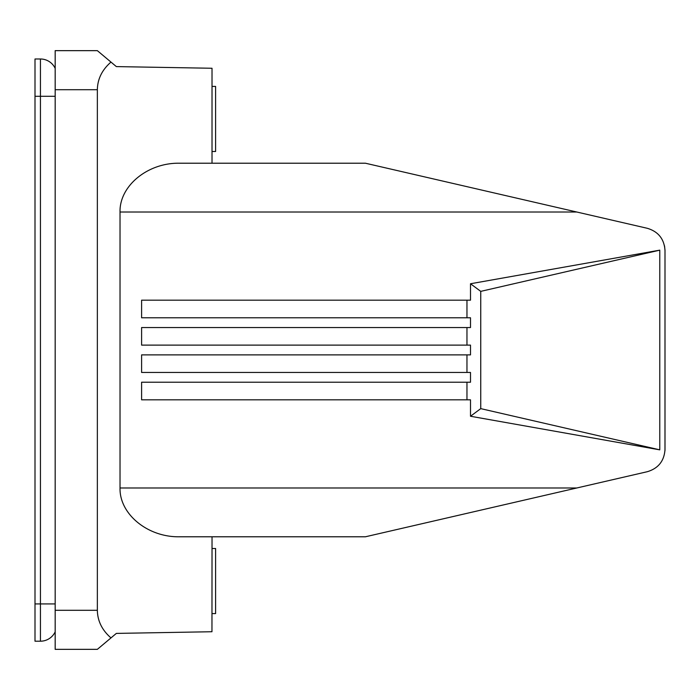 <?xml version="1.0" encoding="UTF-8"?>
<svg xmlns="http://www.w3.org/2000/svg" width="700" height="700" viewBox="0 0 700 700"><rect width="100%" height="100%" fill="white"/><g stroke="black" fill="none" stroke-linecap="round" stroke-linejoin="round"><path stroke-width="1.05" d="M659.776 449.846L470.505 416.255L470.505 399.822L141.601 399.822L141.601 382.217L470.505 382.217L470.505 372.453L141.601 372.453L141.601 354.882L470.505 354.882L470.505 345.118L141.601 345.118L141.601 327.547L470.505 327.547L470.505 317.783L141.601 317.783L141.601 300.178L470.505 300.178L470.505 283.754L659.776 250.154L480.742 291.366L480.742 408.634L659.776 449.846L659.776 250.154M665 250.171L664.528 245.866L665 250.495C664.23 239.032 658.35 231.63 647.343 228.305L365.409 163.214L179.445 163.214C147.683 162.662 119.359 185.938 120.024 212.021L120.024 487.979C119.359 514.062 147.683 537.337 179.445 536.786L365.409 536.786L647.343 471.695C658.35 468.37 664.23 460.968 665 449.505L665 250.495L664.983 450.336M296.485 163.214L212.021 163.214L212.021 68.259L116.349 66.596L97.353 50.654L55.178 50.654L55.178 610.295L97.353 610.295C97.562 621.005 102.104 630.21 110.985 637.91L116.349 633.404L211.96 631.733L212.039 536.786M110.985 62.09C102.104 69.79 97.562 78.995 97.353 89.705L97.353 610.295M110.985 637.91L97.353 649.346L55.178 649.346L55.178 610.295M480.742 408.634L470.505 416.255M470.505 283.754L480.742 291.366M466.961 317.783L466.961 300.178M466.961 345.118L466.961 327.547M466.961 372.453L466.961 354.882M466.961 399.822L466.961 382.217M211.969 613.585L215.6 613.585L215.6 548.503L212.03 548.503M212.021 151.498L215.6 151.498L215.6 86.415L212.021 86.415M40.442 58.992L35 58.992L35 641.2L40.442 641.2A16.275 16.275 0 0 0 55.178 631.829A16.275 16.275 0 0 1 40.442 641.2L40.442 58.992A16.275 16.275 0 0 1 55.178 68.373A16.275 16.275 0 0 0 40.442 58.992A16.275 16.275 0 0 1 55.178 68.373M664.965 450.791L665 449.505M120.024 212.021L576.844 212.021M576.844 487.979L120.024 487.979M97.353 89.705L55.178 89.705M55.178 96.276L35 96.276M55.178 603.925L35 603.925M40.442 641.2A16.275 16.275 0 0 0 55.178 631.829"/></g></svg>
